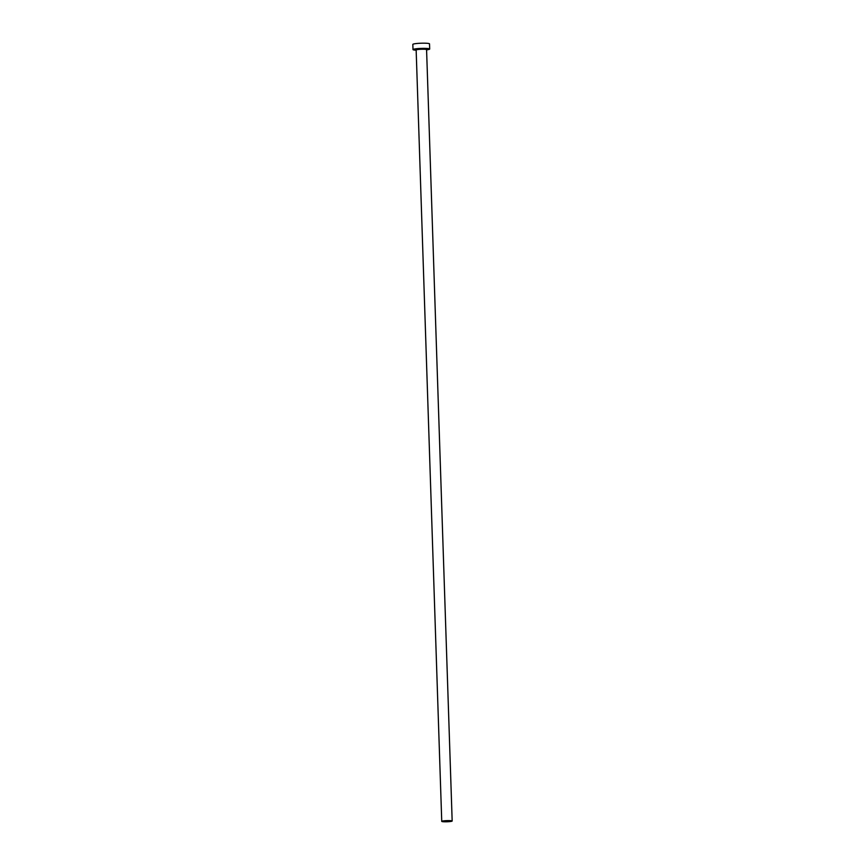 <?xml version="1.0" encoding="UTF-8"?>
<svg xmlns="http://www.w3.org/2000/svg" width="865" height="865" viewBox="0 0 865 865"><rect width="100%" height="100%" fill="white"/><g stroke="black" fill="none" stroke-linecap="round" stroke-linejoin="round"><path stroke-width="1.3" d="M444.145 821.35L449.822 821.101L444.145 821.35M452.06 820.917A5.212 0.573 178.1 0 0 446.416 820.647A5.212 0.573 178.1 0 0 441.745 821.372A5.212 0.573 178.1 0 0 441.842 821.48A5.212 0.573 178.1 0 0 447.486 821.75A5.212 0.573 178.1 0 0 452.168 821.026A5.212 0.573 178.1 0 0 452.06 820.917M426.586 49.856A8.347 0.919 178.1 0 0 429.689 49.035A8.347 0.919 178.1 0 0 429.516 48.862A8.347 0.919 178.1 0 0 420.498 48.429A8.347 0.919 178.1 0 0 413.005 49.586A8.347 0.919 178.1 0 0 413.178 49.759A8.347 0.919 178.1 0 0 416.162 50.202M429.689 49.035L429.516 43.856A8.347 0.919 178.1 0 0 429.343 43.682A8.347 0.919 178.1 0 0 420.325 43.25A8.347 0.919 178.1 0 0 412.832 44.407L413.005 49.586M416.043 49.727A5.741 0.627 -1.9 0 1 415.73 49.619A5.741 0.627 -1.9 0 1 420.206 48.732A5.741 0.627 -1.9 0 1 426.964 49.002A5.741 0.627 -1.9 0 1 426.261 49.478M426.488 49.402L426.575 49.662A5.212 0.573 178.1 0 0 426.467 49.554A5.212 0.573 178.1 0 0 420.833 49.283A5.212 0.573 178.1 0 0 416.151 50.008L415.979 49.673M441.745 821.372L416.151 50.008M452.168 821.026L426.575 49.662"/></g></svg>
